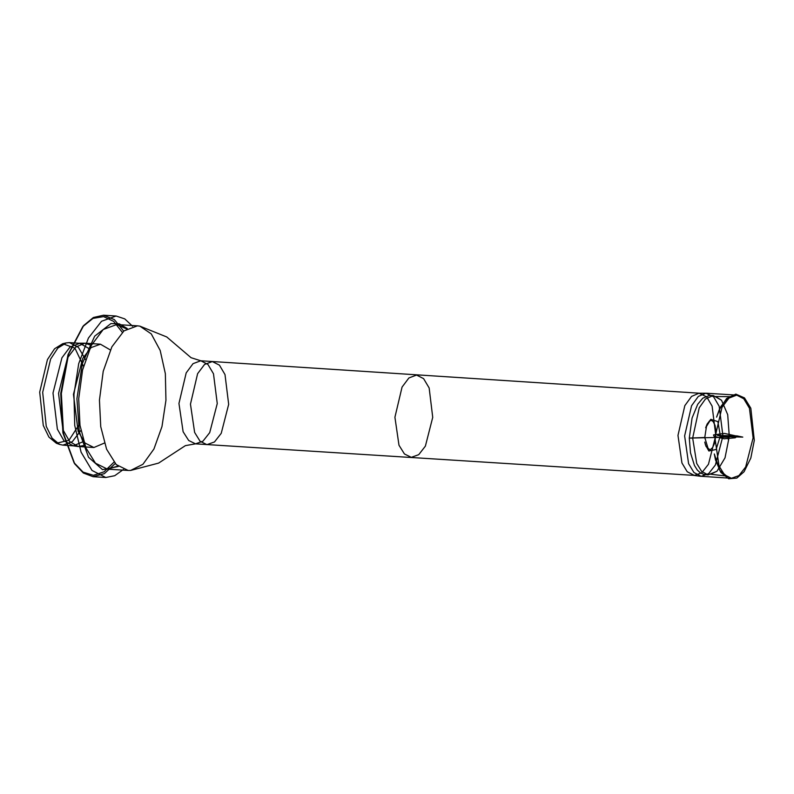 <?xml version="1.0" encoding="UTF-8"?>
<svg xmlns="http://www.w3.org/2000/svg" width="794" height="794" viewBox="0 0 794 794"><rect width="100%" height="100%" fill="white"/><g stroke="black" fill="none" stroke-linecap="round" stroke-linejoin="round"><path stroke-width="1.19" d="M728.158 439.281L728.197 437.236L728.158 439.281M704.784 437.524L708.824 450.972L716.119 449.533L720.396 435.807L717.895 421.624L710.829 419.361L706.422 426.477L704.784 437.524L689.311 438.129L692.676 438.089L699.196 407.838L705.429 398.945L713.171 395.472L721.548 400.275L727.751 414.617L729.299 436.392L724.982 457.801L717.002 471.239L708.079 474.931L701.598 471.348L696.755 463.448L692.676 438.089L689.311 438.139L728.197 437.236M684.666 435.866L691.614 405.744L698.353 396.454L705.965 393.199L713.598 396.841L719.195 406.25L722.897 435.985L715.434 465.016L708.675 473.621L701.171 476.321L693.966 472.559L688.636 463.696L684.666 435.866M714.898 437.802L719.046 466.058L724.555 474.862L731.413 478.256L738.906 475.566L745.665 466.951L753.139 437.931L749.437 408.185L743.829 398.787L736.743 395.154L728.981 398.062L722.064 407.262L714.898 437.802M677.977 435.41L684.855 405.605L691.524 396.404L699.057 393.179L706.61 396.792L712.158 406.101L715.821 435.539L708.427 464.262L701.737 472.787L694.313 475.457L687.177 471.735L681.907 462.962L677.977 435.41M99.409 400.067L103.23 371.294L111.865 346.909L123.924 330.88L137.422 325.828L139.813 326.175L151.307 333.857L160.229 350.462L165.351 373.666L165.956 400.275L161.956 426.586L153.917 448.957L142.95 464.282L130.563 470.435L128.142 470.475L116.212 464.559L106.624 449.235L100.749 426.676L99.409 400.067M79.797 423.579L69.009 440.273L56.364 443.201L48.93 437.107L43.243 425.515L39.7 392.176L47.471 359.573L54.588 348.794L62.736 343.713L74.904 348.219L83.479 366.163M80.899 430.408L72.393 441.613L62.895 445.146L59.669 444.442L52.086 438.228L46.28 426.388L42.668 392.375L50.598 359.096L57.863 348.09L66.18 342.899L69.465 342.611L78.437 347.325L85.444 359.533M83.638 441.494L73.217 445.811L63.996 440.829L57.337 429.147L53 393.03L61.912 357.776L70.011 347.038L79.797 343.276L89.573 348.884M84.928 445.315L78.199 446.486L69.644 441.543L62.934 429.772L58.558 393.387L67.54 357.866L75.708 347.047L84.819 343.236L91.34 345.251M104.421 443.102L93.851 447.518L85.037 443.002L78.07 431.321L73.475 394.35L82.755 358.273L91.161 347.564L100.481 344.209L110.396 349.946M113.999 462.128L103.974 471.884L93.384 475.328L83.112 472.172L74.001 462.694L62.944 432.899L60.741 393.526L67.956 354.769L82.725 326.632L92.967 318.384L103.567 316.578L113.621 321.342L122.316 332.299M115.219 463.537L104.461 473.661L93.136 476.658L83.41 473.075L74.775 463.845L63.53 433.574L61.297 393.566L68.621 354.174L83.638 325.58L93.384 317.54L103.488 315.218L114.336 319.635L123.715 331.058M123.457 469.423L114.713 475.715L105.761 477.462L91.985 470.415L81.097 452.143L74.755 425.445L73.911 394.38L78.715 363.662L88.422 337.996L101.553 321.272L116.113 316.032L124.767 318.91L132.638 326.265M723.265 436.631L717.478 435.44L737.011 435.896L742.787 437.087L723.265 436.631M394.926 417.267L402.022 387.035L408.87 377.924L416.562 375.046L423.579 378.659L429.117 387.968L432.77 417.386L425.395 446.099L418.706 454.625L411.272 457.304L404.483 453.94L399.035 445.226L394.926 417.267M190.451 404.176L197.617 373.637L204.544 364.426L212.316 361.528L219.402 365.171L225 374.57L228.692 404.295L221.228 433.316L214.479 441.921L206.966 444.63L200.108 441.236L194.599 432.432L190.451 404.176M178.978 403.441L186.143 372.902L193.061 363.692L200.822 360.784L207.909 364.416L213.517 373.825L217.219 403.56L209.745 432.591L202.986 441.196L195.493 443.896L188.635 440.501L183.126 431.698L178.978 403.441M126.841 328.776L116.718 324.498L103.22 329.56L91.171 345.589L82.526 369.974L78.705 398.737L80.045 425.346L85.921 447.905L95.508 463.23L107.448 469.145L118.028 466.197M118.346 466.455L102.535 469.681L88.521 457.205L79.34 431.718L76.958 398.697L82.407 363.414L94.734 336.17L110.962 323.535L119.328 323.813L127.189 328.557M713.469 434.933L714.084 436.442L724.237 438.764L735.214 437.802L736.127 437.107L735.413 435.787L724.575 433.405L713.469 434.933M708.814 450.972L705.459 444.958L704.784 442.099L706.065 446.506L710.074 449.9L712.516 447.727L714.779 442.844L716.099 431.41L715.017 425.247L713.141 421.554L711.226 420.344L709.131 421.316L705.658 427.807L707.146 424.046L710.819 419.341M713.171 395.472L709.449 395.442L702.799 398.201L697.737 404.225L692.031 418.001L689.311 438.129L690.452 452.808L694.482 465.512L697.35 470.008L700.169 472.698L703.583 474.336L708.079 474.931M721.548 400.275L715.523 396.514L731.8 396.672L727.354 398.419L720.813 406.578L716.625 417.128L719.275 409.734L726.639 398.459L735.849 394.122L744.514 397.913L750.806 408.255L754.3 440.362L750.787 458.059L744.117 471.725L736.852 478.117L728.713 478.782L720.803 472.311L715.493 459.944L714.272 453.96L719.781 470.385L726.718 476.122L710.541 474.197L717.002 471.239M701.171 476.321L731.413 478.256M706.501 393.219L736.743 395.154M693.777 475.398L700.636 476.271M699.057 393.179L705.965 393.199M130.563 470.435L158.621 463.15L185.419 445.672L195.493 443.896L694.313 475.457M139.813 326.175L166.71 336.984L191.056 357.737L200.822 360.784L699.593 393.199M117.869 466.068L107.448 469.145L128.142 470.475M126.673 328.885L116.718 324.498L137.422 325.828M56.364 443.201L59.669 444.442M62.736 343.713L66.18 342.899M79.797 343.276L69.465 342.611M73.217 445.811L62.895 445.146M72.492 445.732L78.199 446.486M79.063 343.256L84.819 343.236M100.481 344.209L85.554 343.256M93.851 447.518L78.934 446.565M74.001 462.694L74.775 463.845M82.725 326.632L83.638 325.58M116.113 316.032L103.488 315.218M105.761 477.462L93.136 476.658"/></g></svg>
